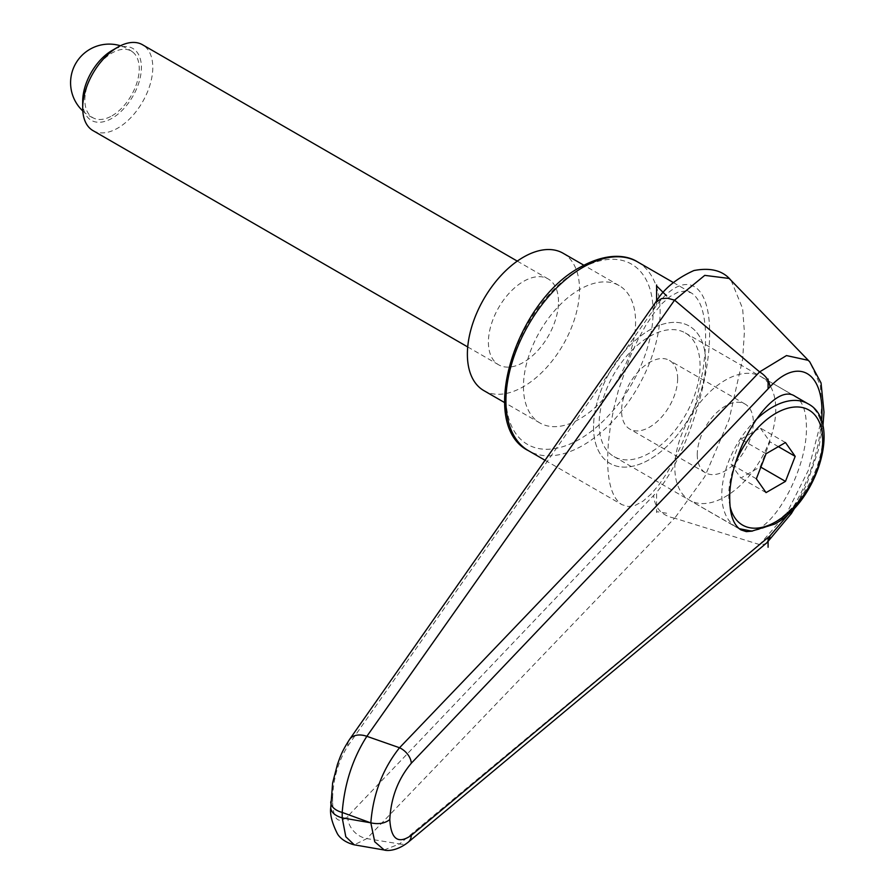 <?xml version="1.0" encoding="UTF-8"?>
<svg xmlns="http://www.w3.org/2000/svg" width="895" height="895" viewBox="0 0 895 895"><rect width="100%" height="100%" fill="white"/><g stroke="black" fill="none" stroke-linecap="round" stroke-linejoin="round"><path stroke-width="0.67" stroke-dasharray="4.47 3.36" d="M599.147 423.872A71.365 41.204 120 0 0 613.925 456.539A71.365 41.204 120 0 0 668.923 437.42A71.365 41.204 120 0 0 700.069 365.607A71.365 41.204 120 0 0 685.29 332.94A71.365 41.204 120 0 0 630.293 352.059A71.365 41.204 120 0 0 599.147 423.872M685.29 332.94L795.207 396.395C802.524 400.994 806.272 411.197 806.44 427.016C807.402 466.765 776.345 526.517 752.348 531.115M523.452 386.651A79.297 45.779 120 0 0 539.875 422.943A79.297 45.779 120 0 0 600.981 401.698A79.297 45.779 120 0 0 635.595 321.909A79.297 45.779 120 0 0 619.172 285.606A79.297 45.779 120 0 0 558.066 306.851A79.297 45.779 120 0 0 523.452 386.651M593.542 427.116A79.297 45.779 120 0 0 609.965 463.409A79.297 45.779 120 0 0 671.06 442.164A79.297 45.779 120 0 0 705.674 362.374A79.297 45.779 120 0 0 689.251 326.071A79.297 45.779 120 0 0 628.156 347.316A79.297 45.779 120 0 0 593.542 427.116A79.297 45.779 120 0 0 609.965 463.409A79.297 45.779 120 0 0 671.06 442.164A79.297 45.779 120 0 0 705.674 362.374A79.297 45.779 120 0 0 689.251 326.071A79.297 45.779 120 0 0 628.156 347.316A79.297 45.779 120 0 0 593.542 427.116M766.87 542.773L764.218 544.227L759.654 544.607L674.562 518.183L366.849 838.604A19857.958 18222.368 -93.1 0 0 399.539 843.929L759.654 544.607L786.492 513.708L808.174 470.669L820.245 424.588L821.8 403.455L820.234 385.074L809.729 361.804M731.159 280.482L742.637 308.585L744.394 331.933L742.649 359.208L729.101 419.554L704.757 476.699L674.685 518.205M666.641 513.227L656.617 511.66L656.617 492.306C684.742 459.157 709.847 383.798 709.623 333.153C709.847 281.97 684.742 268.757 656.617 305.262L347.797 746.027C338.478 760.839 333.421 777.9 332.616 797.232A19.824 11.445 0 0 0 330.758 801.842M332.616 797.232L332.616 802.647A19.824 11.445 0 0 0 330.758 807.491L330.758 807.704M705.652 338.075C705.428 313.932 700.64 298.874 691.287 292.911L684.988 291.054L677.895 292.24L670.187 296.435L662.11 303.528L653.865 313.306L645.709 325.511L637.855 339.776L630.528 355.707L618.277 390.746L613.701 408.858L610.334 426.691L608.276 443.73L607.582 459.493C607.794 483.647 612.583 498.705 621.947 504.668L628.245 506.525L635.338 505.328L643.046 501.133L651.124 494.04L659.369 484.262L667.525 472.068L675.378 457.804L682.706 441.861L689.295 424.711L694.956 406.822L702.899 370.888L704.958 353.849L705.652 338.075M332.616 802.647C333.421 819.977 338.478 824.519 347.797 816.262L656.617 492.306M674.562 518.183C661.797 515.632 654.838 508.136 653.663 495.673M347.797 816.262A19.824 15.685 -136.5 0 0 366.849 838.604L354.275 844.813M653.663 309.211L655.42 302.633M384.078 849.981L399.539 843.929A14.868 10.93 50.3 0 0 407.796 842.564M821.554 421.254C818.533 453.642 807.928 484.139 789.737 512.757M563.1 253.24A79.297 45.779 -60 0 1 579.524 289.532A79.297 45.779 -60 0 1 544.91 369.333A79.297 45.779 -60 0 1 483.803 390.578M775.764 409.306A71.365 41.204 -60 0 1 744.606 481.13A71.365 41.204 -60 0 1 689.62 500.249A71.365 41.204 -60 0 1 674.841 467.57A71.365 41.204 -60 0 1 705.987 395.758A71.365 41.204 -60 0 1 760.985 376.638A71.365 41.204 -60 0 1 775.764 409.306M697.261 454.626A39.648 22.89 120 0 0 705.473 472.773A39.648 22.89 120 0 0 736.026 462.156A39.648 22.89 120 0 0 753.333 422.25A39.648 22.89 120 0 0 745.121 404.104A39.648 22.89 120 0 0 714.568 414.732A39.648 22.89 120 0 0 697.261 454.626M677.638 378.551A39.648 22.89 -60 0 1 660.331 418.457A39.648 22.89 -60 0 1 629.789 429.074A39.648 22.89 -60 0 1 621.577 410.928A39.648 22.89 -60 0 1 638.885 371.022A39.648 22.89 -60 0 1 669.426 360.405A39.648 22.89 -60 0 1 677.638 378.551M82.698 101.325A41.506 23.964 120 0 0 112.054 118.274A41.506 23.964 120 0 0 141.399 67.438A41.506 23.964 120 0 0 112.054 50.489M92.957 130.592A49.561 28.618 120 0 0 131.151 117.312A49.561 28.618 120 0 0 152.788 67.438A49.561 28.618 120 0 0 142.518 44.75M558.491 301.671A49.561 28.618 120 0 0 548.232 278.983A49.561 28.618 120 0 0 510.038 292.262A49.561 28.618 120 0 0 488.413 342.136A49.561 28.618 120 0 0 498.672 364.824A49.561 28.618 120 0 0 536.866 351.545A49.561 28.618 120 0 0 558.491 301.671M112.054 115.779A38.451 22.196 120 0 0 136.767 83.179A38.451 22.196 120 0 0 132.628 51.977A38.451 22.196 120 0 0 112.054 52.984A38.451 22.196 120 0 0 86.569 88.146A38.451 22.196 120 0 0 94.277 118.408A38.451 22.196 120 0 0 112.054 115.779M785.474 442.544L760.247 427.978L740.825 439.188L731.103 464.225L740.825 478.042L760.247 466.821L769.957 441.794L760.247 427.978M778.359 446.65L769.957 441.794M760.851 467.168L760.247 466.821M766.053 492.608L740.825 478.042M756.342 478.791L731.103 464.225M766.053 453.754L740.825 439.188M656.617 305.273L656.617 301M656.617 512.589L656.617 511.66M637.542 261.877A109.033 62.952 -60 0 1 660.118 311.784A109.033 62.952 -60 0 1 583.025 445.318A109.033 62.952 -60 0 1 528.509 450.722M579.524 269.305A104.077 60.088 120 0 0 505.932 396.765A104.077 60.088 120 0 0 579.524 439.255A104.077 60.088 120 0 0 653.115 311.784A104.077 60.088 120 0 0 579.524 269.305M347.797 746.027A19.824 13.526 35.1 0 1 349.386 739.706M807.939 403.746A71.365 41.204 -60 0 1 822.718 436.413A71.365 41.204 -60 0 1 772.262 523.821A71.365 41.204 -60 0 1 736.574 527.356A71.365 41.204 -60 0 1 721.795 494.689A71.365 41.204 -60 0 1 754.91 420.851M730.063 506.413A66.409 38.34 -60 0 1 735.768 462.234M613.925 456.539L740.982 529.896M539.875 422.943L504.545 402.549M673.308 282.529L691.287 292.911M545.2 460.354L621.947 504.668M809.718 361.815L809.181 361.256M619.172 285.606L583.842 265.211M822.908 426.109L818.209 450.677L806.854 483.982L795.252 507.141M739.214 528.688L689.62 500.249M705.473 472.773L629.789 429.074M517.288 261.116L548.232 278.983M132.628 51.977A38.653 38.653 0 0 0 120.445 45.768M82.799 110.958A38.653 38.653 0 0 0 94.277 118.408M467.727 346.958L498.672 364.824M745.121 404.104L669.426 360.405M795.207 396.395L760.985 376.638"/><path stroke-width="1.34" d="M752.348 531.115L746.307 531.619L740.982 529.896C733.665 525.309 729.917 515.095 729.749 499.276C728.25 450.845 773.079 380.397 795.207 396.395L807.939 403.746A71.365 41.204 -60 0 0 772.262 407.281A71.365 41.204 -60 0 0 754.91 420.851M330.758 801.842A19.824 11.445 0 0 0 330.758 802.065A19.824 11.445 0 0 0 331.956 805.981A19.824 11.445 0 0 0 342.203 812.436C344.418 783.93 352.641 758.557 366.849 736.316L674.562 300.149L704.757 275.369L729.101 278.446L731.159 280.482M349.386 739.706A19.824 13.526 35.1 0 1 349.542 739.46C341.286 752.337 340.29 756.879 337.471 764.308L332.627 782.968L330.758 807.491A19.824 11.445 0 0 0 331.956 811.407A19.824 11.445 0 0 0 342.203 817.862L342.203 812.436A24932.731 18450.235 38.9 0 1 370.474 822.762A24932.731 18450.235 38.9 0 1 342.203 817.862L345.806 836.758L354.275 844.813M674.685 300.228L759.609 371.906L399.539 747.75A19857.958 6470.47 -155.2 0 0 366.849 736.316A19.824 13.526 35.1 0 0 349.542 739.46L655.42 302.633L661.584 298.572L667.614 298.236L674.562 300.149M789.737 512.757L770.013 535.859L411.297 835.359C398.13 844.488 390.958 839.23 389.795 819.563C390.958 797.691 398.13 778.918 411.297 763.234A14.868 9.711 -136.5 0 0 399.539 747.75C382.68 768.917 373.114 793.954 370.832 822.852L370.474 822.762M389.795 819.563C384.906 823.422 378.585 824.519 370.832 822.852L374.736 841.781L384.268 850.026L354.096 844.79C340.928 841.311 337.505 833.748 337.471 833.905C332.023 823.109 329.785 814.305 330.758 807.491M809.729 361.804L808.174 360.316L786.492 355.572L759.609 371.906C765.885 375.788 769.342 380.755 770.013 386.83C799.302 355.617 825.671 373.226 821.554 421.254M770.013 535.859L769.342 539.237L766.87 542.773L408.075 842.329C395.646 852.029 385.767 850.642 384.268 850.015M411.297 835.359A14.868 10.93 50.3 0 1 408.086 842.34A14.868 10.93 50.3 0 1 407.796 842.564M504.545 402.549L483.803 390.578A79.297 45.779 -60 0 1 467.38 354.275A79.297 45.779 -60 0 1 501.994 274.474A79.297 45.779 -60 0 1 563.1 253.24L583.842 265.211M517.288 261.116L142.518 44.75A49.561 28.618 120 0 0 117.737 47.2L112.054 50.489A41.506 23.964 120 0 0 82.698 101.325L82.698 107.903A49.561 28.618 120 0 0 92.957 130.592L467.727 346.958M117.737 47.2A49.561 28.618 120 0 0 82.698 107.903M795.185 456.361L785.474 481.387L766.053 492.608L756.342 478.791L766.053 453.754L785.474 442.544L795.185 456.361L778.359 446.65M785.474 481.387L760.851 467.168M656.617 301L656.617 285.908L666.641 295.921M768.089 537.459L768.089 547.237M768.089 379.055L768.089 388.833L770.013 386.83M656.617 285.908L656.617 284.979M637.542 261.877C627.529 255.377 607.839 251.92 580.553 267.034C515.14 301.302 477.113 425.461 528.509 450.722A109.033 62.952 -60 0 1 505.932 400.815A109.033 62.952 -60 0 1 583.025 267.281A109.033 62.952 -60 0 1 637.542 261.877L673.308 282.529M411.297 763.234L768.089 388.833M735.768 462.234A66.409 38.34 -60 0 1 775.764 413.356A66.409 38.34 -60 0 1 822.718 440.463A66.409 38.34 -60 0 1 775.764 521.796A66.409 38.34 -60 0 1 730.063 506.413M528.509 450.722L545.2 460.354M655.498 302.532C663.43 289.152 676.24 278.479 693.927 270.536C710.451 267.404 722.679 270.525 730.611 279.889L809.181 361.256M809.706 361.781L821.039 382.937L823.993 412.147L822.908 426.109M795.252 507.141L791.348 513.562L766.948 542.706M739.214 528.688L751.744 531.127L774.734 524.067C817.459 501.524 842.262 420.952 807.939 403.746M120.445 45.768A38.653 38.653 0 0 0 82.799 110.958"/></g></svg>
